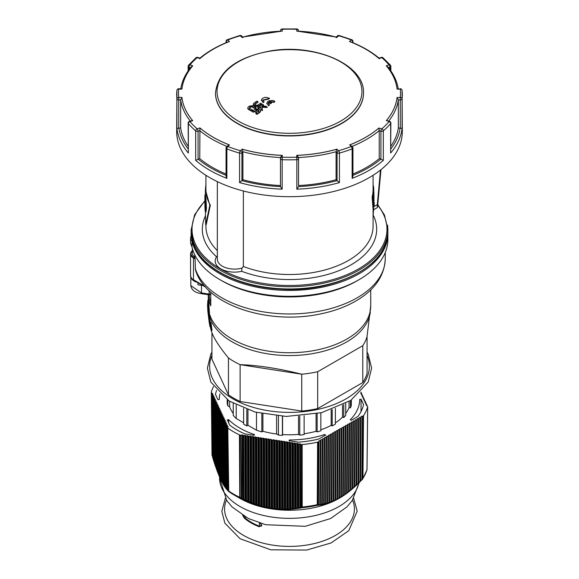 <?xml version="1.0" encoding="UTF-8"?>
<svg xmlns="http://www.w3.org/2000/svg" width="579" height="579" viewBox="0 0 579 579"><rect width="100%" height="100%" fill="white"/><g stroke="black" fill="none" stroke-linecap="round" stroke-linejoin="round"><path stroke-width="0.87" d="M210.763 302.774A80.322 46.371 180 0 1 209.207 294.87L201.434 293.698L201.521 292.945L190.824 285.635C191.468 290.043 195.007 292.728 201.434 293.691M208.86 319.63A80.785 46.638 0 0 0 208.918 320.122A80.785 46.638 0 0 0 209.005 320.78L208.643 317.842M208.635 317.162L209.236 322.684M210.032 323.241L209.308 323.277L209.185 322.293M208.578 317.104L208.715 318.457M209.128 321.794L209.091 321.483A80.698 46.588 180 0 1 209.005 320.86L208.918 320.122M209.149 321.946L209.091 321.483M317.676 408.586L317.676 371.74L362.78 345.699A78.52 45.328 180 0 0 367.057 336.493L367.057 373.339A78.52 45.328 180 0 1 362.78 382.545L317.676 408.586A78.52 45.328 180 0 1 301.731 411.047L240.119 401.515A78.52 45.328 180 0 1 228.444 394.777L211.943 359.204L211.943 332.816M362.78 382.545L362.78 345.699L317.676 371.74A78.52 45.328 180 0 1 301.731 374.208L240.119 364.669A78.52 45.328 180 0 1 233.974 361.477A78.52 45.328 180 0 1 228.444 357.931L228.444 394.777M240.119 401.515L240.119 364.669C258.082 365.269 278.615 368.447 301.731 374.208L301.731 411.047M210.799 328.329L210.09 324.262L210.734 328.597C212.059 335.465 217.972 345.25 228.444 357.931M208.874 312.935L209.439 317.828L208.722 317.864A81.321 46.95 180 0 1 208.382 315.801L207.941 312.153A81.769 47.21 0 0 0 208.274 314.223L208.093 311.299A81.943 47.312 180 0 1 207.702 308.701L207.875 311.625A81.769 47.21 0 0 0 207.941 312.153L207.825 311.176M367.057 336.493L370.726 305.85A81.226 46.892 180 0 1 320.578 349.173A81.226 46.892 180 0 1 232.063 339.005A81.226 46.892 180 0 1 209.207 312.921M209.366 317.835L209.728 320.556M209.128 320.585A81.082 46.812 0 0 0 209.287 321.222L209.938 326.527A80.43 46.436 180 0 1 209.793 325.955L209.128 320.585L209.851 320.549A80.358 46.392 0 0 0 210.011 321.179L210.177 322.539M210.836 322.51A80.611 46.537 0 0 0 211.089 323.14L212.001 330.479L211.27 330.515A80.43 46.436 180 0 1 211.038 329.943L209.822 324.667C209.649 322.807 209.707 322.409 209.989 323.48L210.43 325.13L210.105 322.546L210.836 322.51M209.287 321.222L210.011 321.179M210.466 322.966L209.743 323.002L210.22 323.473M210.105 322.546A81.335 46.957 0 0 0 210.358 323.176L211.089 323.14M210.358 323.176L211.27 330.515M208.274 314.223L208.722 317.864M207.702 308.701L207.702 307.767A81.943 47.312 180 0 1 207.557 305.155L207.868 300.392L208.737 312.942A81.943 47.312 180 0 1 208.093 310.358L208.093 311.299M207.868 300.392L208.585 300.356L209.453 312.906L208.737 312.942M210.763 292.192L210.763 305.857A81.226 46.892 180 0 1 208.281 294.725M385.252 252.538L385.252 258.683C384.586 275.119 375.583 288.74 358.249 299.56C347.212 306.363 334.242 311.234 319.333 314.18C267.484 324.993 205.321 304.981 195.441 269.792L195.051 258.198L193.791 257.467L193.473 258.024L195.181 259.008M192.185 240.546L191.975 241.074A98.372 56.793 0 0 0 295.956 290.303A98.372 56.793 0 0 0 387.872 233.634L387.872 239.525A98.372 56.793 180 0 1 359.06 279.686L357.207 280.757A95.752 55.28 180 0 1 221.793 280.757L219.94 279.686A98.372 56.793 180 0 1 191.975 246.965L190.563 243.31L190.563 238.128A9.93 5.732 0 0 0 191.975 241.074L191.975 246.965M194.696 254.688L194.696 256.888A95.752 55.28 0 0 0 195.051 258.198M194.696 256.888A8.12 4.69 180 0 1 192.373 253.602L192.373 248.521M359.06 279.686A98.372 56.793 180 0 1 219.94 279.686M191.222 236.08L190.563 238.128A9.93 5.732 0 0 1 191.222 236.08M191.012 277.558A11.718 6.767 0 0 0 197.685 282.494M209.113 294.559L209.106 294.103L201.521 292.945L201.521 285.288L202.614 285.346M197.924 282.632L197.924 284.767A11.718 6.767 0 0 0 201.521 285.288M198.286 282.849L197.924 282.863M217.342 250.606A83.571 48.252 180 0 1 205.929 226.259L205.929 224.587M205.451 215.844A87.183 50.337 0 0 0 216.582 256.794L217.342 256.2M205.4 211.834L205.704 224.601L209.815 205.284L205.393 189.738L205.929 184.245M204.901 195.029L205.444 195.014L205.559 195.753A84.114 48.564 0 0 0 205.907 198.061L206.45 208.541L205.914 208.592L205.762 208.02L205.48 211.892L206.015 211.856L206.298 209.728L205.762 209.772C205.306 213.13 205.009 211.197 204.879 203.967L204.901 195.029L205.914 203.678L205.914 208.592M206.298 208.556L206.298 209.728M205.929 175.299L205.929 189.738A83.571 48.252 -0 0 0 210.329 205.19L206.247 224.572L205.704 224.601M210.329 205.19L209.815 205.284M205.292 201.818C205.219 204.771 205.147 204.286 205.067 200.348L205.067 197.627A84.657 48.875 -0 0 0 205.292 199.104L205.277 204.293M205.494 208.628C205.256 210.647 205.075 209.482 204.959 205.125L204.959 203.374A84.657 48.875 -0 0 0 205.494 206.869L205.342 209.902M373.071 184.296L373.607 189.738L372.652 197.063L372.116 197.012L373.071 209.171L373.071 226.259A83.571 48.252 180 0 1 329.053 268.765A83.571 48.252 180 0 1 243.361 266.492L241.928 268.12L241.718 271.312A87.183 50.337 0 0 0 341.14 269.763A87.183 50.337 0 0 0 373.354 215.439M373.071 216.148L373.614 209.171L373.614 189.738M372.652 197.063L373.614 209.171M372.116 197.012A83.571 48.252 -0 0 0 373.071 189.738L373.071 175.299M374.157 202.672L374.157 205.95L374.157 202.672M373.983 200.942L373.94 197.982M374.157 200.92L373.614 200.978M374.128 202.093L373.585 202.151M373.614 197.996L374.012 197.975L373.672 187.473A84.657 48.875 0 0 0 373.332 185.873M380.461 170.074L377.305 204.677A1.802 0.919 5.2 0 0 377.826 204.105L377.826 204.105A1.802 0.919 5.2 0 0 377.826 204.083L380.968 169.676M373.614 206.804L377.305 204.677L377.327 207.608L377.696 205.256M241.928 268.12A17.146 9.901 180 0 1 217.342 259.204L217.342 181.618M243.361 190.99L243.361 266.492M216.582 256.794A19.317 11.153 0 0 0 220.831 268.851A19.317 11.153 0 0 0 241.718 271.312M361.035 399.155L359.711 399.358A70.211 40.537 180 0 1 359.711 399.43A70.211 40.537 180 0 1 350.244 419.761L351.207 420.318L358.01 416.395A74.546 43.041 0 0 0 363.525 404.518L361.035 399.155L361.035 411.539M261.447 526.123L259.479 526.195A53.847 31.092 180 0 1 244.801 517.72L243.658 515.932M216.582 390.478A74.546 43.041 0 0 0 215.475 394.342L217.965 399.705L219.289 399.503A70.211 40.537 180 0 1 219.289 399.43A70.211 40.537 180 0 1 219.933 393.93M228.633 419.637L227.308 419.84L229.798 425.203A74.546 43.041 0 0 0 244.859 433.895L254.152 435.336L254.507 434.576A70.211 40.537 180 0 1 228.633 419.637L228.633 422.684M289.37 439.968L289.022 440.728L298.308 442.168A74.546 43.041 0 0 0 318.884 438.983L325.68 435.061L324.718 434.503A70.211 40.537 180 0 1 289.37 439.968L289.37 440.785M340.054 497.788L341.436 496.963L341.957 427.505L343.231 427.505L342.71 495.588L341.972 496.63L339.518 498.099L340.039 428.612L341.321 428.612L340.799 496.76L338.961 498.425A69.943 40.378 180 0 1 307.601 508.876A69.943 40.378 180 0 1 240.039 498.425L234.357 495.139A77.984 45.024 0 0 0 240.09 498.143L242.073 499.12L241.305 497.983L241.125 435.213L242.232 434.843L242.073 499.12M324.718 435.618L324.718 434.503M363.525 415.657A79.185 45.719 0 0 0 367.665 406.748L366.977 469.612A78.512 45.328 180 0 1 362.953 478.29L363.525 415.657L363.113 416.026L362.541 478.659A1.802 0.557 43.6 0 1 362.57 479.151L362.57 479.151A1.802 0.557 43.6 0 1 362.454 479.209M302.166 444.556A79.185 45.719 0 0 0 317.61 442.168L317.234 504.685A78.512 45.328 180 0 1 302.209 507.009L302.166 444.556L301.413 444.534L301.449 506.987A1.802 0.76 79 0 0 302.122 507.74L302.209 507.009A1.802 1.057 180 0 1 301.449 506.987L300.573 507.153L299.944 508.203L298.844 507.457L298.663 444.107L299.77 443.738L301.413 444.534M228.14 428.33A79.185 45.719 0 0 0 239.445 434.858L239.757 497.347A78.512 45.328 180 0 1 228.756 490.999L227.8 427.939L228.408 490.608A1.802 1.715 130.7 0 0 228.98 491.694L228.98 491.694A1.802 1.715 130.7 0 0 229.081 491.774M213.513 386.562A79.185 45.719 0 0 0 211.335 392.113L211.646 393.134L212.746 393.503L212.109 394.14L212.348 394.646L213.448 395.016L212.811 395.652L213.043 396.152L214.15 396.521L213.513 397.158L213.745 397.664L214.852 398.034L214.216 398.67L214.447 399.177L215.554 399.539L214.918 400.183L215.149 400.682L216.257 401.052L215.612 401.688L215.851 402.195L216.951 402.564L216.314 403.201L216.553 403.701L217.653 404.07L217.016 404.707L217.248 405.213L218.355 405.582L217.718 406.219L217.95 406.726L219.057 407.095L218.421 407.732L218.652 408.231L219.759 408.6L219.123 409.237L219.354 409.744L220.461 410.113L219.817 410.75L220.527 479.079L220.903 479.745L220.527 479.079L220.056 411.249L221.156 411.618L220.519 412.262L220.751 412.762L221.858 413.131L221.221 413.768L221.453 414.274L222.56 414.644L221.923 415.281L222.155 415.78L223.262 416.149L222.626 416.786L222.857 417.293L223.964 417.662L223.32 418.299L224.659 419.167L224.022 419.811L225.361 420.68L224.724 421.317L226.063 422.192L225.426 422.829L225.658 423.329L226.765 423.698L226.128 424.342L226.36 424.841L227.467 425.21L226.83 425.847L227.062 426.354L228.169 426.723L227.525 427.36L227.8 427.939M344.628 494.321L345.279 493.873L345.265 494.437L343.347 495.718L343.868 426.397L345.149 426.397L344.628 494.321L343.883 495.392L345.265 494.437L345.786 425.297L347.06 425.297L346.546 492.975L345.793 494.068L347.183 493.047L347.697 424.19L348.978 424.19L348.457 491.542L347.697 492.664L349.101 491.578L349.615 423.083L350.888 423.083L350.375 490.029L349.6 491.18L351.019 490.029L351.533 421.982L352.806 421.982L352.293 488.437L351.511 489.617L352.937 488.394L353.443 420.875L354.717 420.875L354.218 486.765L353.407 487.981L354.855 486.686L355.361 419.768L356.635 419.768L356.136 485.014L356.787 484.406L356.78 484.905L357.272 418.66L358.546 418.66L358.054 483.19L358.705 482.553L358.698 483.045L359.19 417.56L360.464 417.56L359.972 481.294L360.623 480.635L360.616 481.12L361.101 416.453L363.113 416.026M360.464 417.56L361.101 417.191M343.231 427.505L343.868 427.136M345.149 426.397L345.786 426.028M347.06 425.297L347.697 424.928M348.978 424.19L349.615 423.821M350.888 423.083L351.533 422.713M352.806 421.982L353.443 421.613M354.717 420.875L355.361 420.506M356.635 419.768L357.272 419.399M358.546 418.66L359.19 418.291M341.321 428.612L341.957 428.243M339.403 429.719L338.881 497.853L338.143 498.866L337.608 499.163L338.129 429.719L340.039 429.35M337.492 430.819L336.971 498.859L336.225 499.858L335.69 500.14L336.211 430.819L338.129 430.45M322.177 439.664L321.678 503.933L320.824 504.91L320.404 505.054L320.896 439.664L322.177 439.664L322.814 439.295L322.814 438.556L324.088 438.556L324.725 438.187L324.725 437.456L326.643 437.087L326.643 436.349L328.554 435.98L328.554 435.242L330.471 434.872L330.471 434.134L331.745 434.134L332.382 433.772L332.382 433.034L334.3 432.665L334.3 431.927L336.211 431.558M320.259 440.771L319.774 504.222L318.899 505.206L318.501 505.257L318.986 440.771L320.896 440.402M324.088 438.556L323.589 503.571L322.756 504.548L322.315 504.635L322.814 439.295M326.006 437.456L325.499 503.129L324.681 504.106L324.226 504.222L324.725 438.187M327.917 436.349L327.41 502.623L326.614 503.6L326.136 503.73L326.643 437.087M329.835 435.242L329.321 502.029L328.539 503.006L328.047 503.165L328.554 435.98M331.745 434.134L331.231 501.363L330.464 502.34L329.958 502.521L330.471 434.872M333.663 433.034L333.142 500.611L332.382 501.595L331.868 501.848L332.382 433.772M335.574 431.927L335.053 499.778L334.307 500.77L333.779 501.038L334.3 432.665M300.139 508.101L302.122 507.74A77.984 45.024 0 0 0 309.685 506.799A77.984 45.024 0 0 0 317.046 505.431A1.802 1.368 -95.7 0 0 317.871 504.447L318.247 441.929L318.986 441.509M342.008 496.608L343.354 495.74L342.008 496.608M346.546 492.975L347.19 492.497L347.183 493.047L345.265 494.401M348.457 491.542L349.108 491.043L349.101 491.578L347.183 493.004M351.019 490.044L349.101 491.52M352.937 488.415L351.019 489.957M354.855 486.715L352.937 488.321M356.136 485.014L354.855 486.599M356.78 484.934L355.311 486.273M358.054 483.19L356.773 484.811M358.698 483.089L357.214 484.485M359.972 481.294L358.698 482.944M360.616 481.171L359.11 482.633M220.708 479.325L220.063 478.08L219.354 409.744M219.123 409.237L219.897 477.964M270.089 507.696L269.894 439.656L271.001 439.295L271.638 439.931L271.819 507.964L271.189 508.673L270.089 507.696L268.113 508.058L267.476 507.226L267.281 439.258L268.388 438.889L269.894 439.656M269.025 439.526L269.206 507.544M271.001 439.295L271.189 508.673M367.629 406.306L366.254 405.358L366.891 404.721L365.552 403.845L366.189 403.208L364.85 402.34L365.487 401.703L364.148 400.827L364.784 400.19L363.446 399.322L364.082 398.678L362.743 397.809L363.388 397.172L362.049 396.297L362.686 395.66L361.347 394.791L361.984 394.154L360.645 393.279L361.282 392.642L360.92 392.099M366.891 404.721L366.876 405.568M366.189 403.208L366.181 404.055M365.487 401.703L365.479 402.55M364.784 400.19L364.777 401.037M364.082 398.678L364.075 399.532M363.388 397.172L363.373 398.019M362.686 395.66L362.678 396.506M361.984 394.154L361.976 395.001M361.282 392.642L361.274 393.488M228.481 491.224L227.721 489.979L227.062 426.354M226.83 425.847L227.489 489.754L227.923 490.674M227.771 490.514L227.026 489.284L226.36 424.841M226.128 424.342L226.794 489.038L227.221 489.921M227.062 489.74L226.338 488.524L225.658 423.329M225.426 422.829L226.099 488.249L226.519 489.103M226.353 488.893L225.644 487.684L224.956 421.823M224.724 421.317L225.644 487.684M225.644 487.974L224.949 486.773L224.261 420.311M224.022 419.811L224.949 486.773M224.934 486.982L224.254 485.774L223.559 418.805M223.32 418.299L224.254 485.774M224.225 485.904L223.552 484.703L222.857 417.293M222.626 416.786L223.552 484.703M221.923 415.281L222.626 483.139L223.516 484.753L222.857 483.552L222.155 415.78M222.814 483.523L222.162 482.314L221.453 414.274M221.221 413.768L222.025 482.343M222.112 482.206L221.46 480.99L220.751 412.762M220.519 412.262L221.316 480.968M219.817 410.75L220.056 411.249M220.006 477.762L219.361 476.503L218.652 408.231M218.421 407.732L219.188 476.336M219.311 476.119L218.659 474.838L217.95 406.726M217.718 406.219L218.486 474.628M218.609 474.396L217.957 473.079L217.248 405.213M217.016 404.707L217.776 472.833M217.914 472.587L217.248 471.248L216.553 403.701M216.314 403.201L217.067 470.959M217.219 470.705L216.546 469.323L215.851 402.195M215.612 401.688L216.358 469.004M216.524 468.737L215.837 467.325L215.149 400.682M214.918 400.183L215.649 466.971M215.837 466.703L215.135 465.248L214.447 399.177M214.216 398.67L214.896 464.524L215.308 465.096L214.896 464.524L215.207 465.675L214.939 464.857M215.142 464.59L214.425 463.091L213.745 397.664M213.513 397.158L214.187 462.346L214.606 462.911L214.187 462.346L214.498 463.511L214.23 462.672M214.447 462.404L213.716 460.862L213.043 396.152M212.811 395.652L213.477 460.088L213.912 460.645L213.477 460.088L213.789 461.275L213.521 460.414M213.76 460.153L213.007 458.561L212.348 394.646M212.109 394.14L212.768 457.765L213.21 458.315L212.768 457.765L213.079 458.973L212.811 458.083M213.072 457.83L212.298 456.187L211.646 393.134M222.626 483.139L223.009 483.863L222.626 483.139M226.932 489.639L226.338 488.973M227.663 490.427L227.062 489.812M228.394 491.158L227.786 490.579M212.088 455.644A1.802 0.912 -16.3 0 1 212.073 455.601L211.335 392.113M297.15 443.34L297.331 508.623L296.969 508.601L296.231 507.87L296.05 443.702L297.15 443.34L298.663 444.107M297.794 443.977L297.961 507.602L297.331 508.623M294.537 442.935L294.718 508.977L294.342 508.941L293.618 508.203L293.43 443.304L294.537 442.935L296.05 443.702M295.174 443.572L295.348 507.986L294.718 508.977M291.925 442.53L292.106 509.252L291.707 509.209L291.005 508.471L290.817 442.899L291.925 442.53L293.43 443.304M292.561 443.167L292.735 508.304L292.106 509.252M289.305 442.124L289.493 509.462L289.08 509.404L288.393 508.659L288.204 442.494L289.305 442.124L290.817 442.899M289.941 442.761L290.122 508.543L289.493 509.462M286.692 441.719L286.88 509.592L286.453 509.52L285.78 508.767L285.585 442.088L286.692 441.719L288.204 442.494M287.329 442.356L287.51 508.702L286.88 509.592M284.079 441.314L284.267 509.643L283.826 509.556L283.167 508.796L282.972 441.683L284.079 441.314L285.585 442.088M284.716 441.951L284.897 508.789L284.267 509.643M281.459 440.909L281.647 509.614L281.206 509.513L280.547 508.746L280.359 441.278L281.459 440.909L282.972 441.683M282.096 441.545L282.277 508.789L281.647 509.614M278.846 440.503L279.035 509.506L278.579 509.39L277.934 508.615L277.739 440.872L278.846 440.503L280.359 441.278M279.483 441.14L279.664 508.709L279.035 509.506M276.234 440.098L276.422 509.31L275.959 509.18L275.322 508.391L275.126 440.467L276.234 440.098L277.739 440.872M276.871 440.742L277.052 508.55L276.422 509.31M273.614 439.693L273.809 509.035L273.346 508.89L272.709 508.087L272.514 440.062L273.614 439.693L275.126 440.467M274.251 440.337L274.439 508.297L273.809 509.035M271.638 439.931L272.514 440.062M265.768 438.484L265.964 507.689L265.5 507.515L264.864 506.661L264.661 438.853L265.768 438.484L267.281 439.258M266.405 439.121L266.593 507.045L265.964 507.689M263.156 438.079L263.344 507.074L262.895 506.893L262.244 506.017L262.048 438.448L263.156 438.079L264.661 438.853M263.792 438.716L263.973 506.451L263.344 507.074M260.543 437.673L260.731 506.379L260.282 506.191L259.631 505.286L259.435 438.042L260.543 437.673L262.048 438.448M261.18 438.31L261.361 505.778L260.731 506.379M257.923 437.268L258.111 505.597L257.677 505.402L257.011 504.475L256.815 437.637L257.923 437.268L259.435 438.042M258.56 437.905L258.741 505.018L258.111 505.597M255.31 436.863L255.498 504.736L255.071 504.541L254.398 503.578L254.203 437.232L255.31 436.863L256.815 437.637M255.947 437.5L256.128 504.179L255.498 504.736M252.69 436.457L252.878 503.795L252.473 503.6L251.778 502.608L251.59 436.827L252.69 436.457L254.203 437.232M253.334 437.094L253.508 503.26L252.878 503.795M250.077 436.052L250.266 502.782L249.867 502.586L249.158 501.559L248.97 436.421L250.077 436.052L251.59 436.827M250.714 436.696L250.895 502.261L250.266 502.782M247.465 435.647L247.646 501.689L246.545 500.437L246.357 436.016L247.465 435.647L248.97 436.421M248.102 436.291L248.275 501.19L247.646 501.689M244.845 435.249L245.026 500.531L243.925 499.243L243.745 435.611L244.845 435.249L246.357 436.016M245.489 435.886L245.655 500.046L245.026 500.531M242.232 434.843L243.745 435.611M242.869 435.48L243.042 498.823L242.413 499.301M241.305 497.983L240.437 497.549A1.802 1.057 179.7 0 1 239.757 497.347A1.802 0.934 115.3 0 0 240.09 498.143L240.119 435.053L241.125 435.213M268.388 438.889L268.576 508.224M245.778 517.148L244.425 518.219A54.296 31.353 0 0 0 259.226 526.767L259.515 522.996M242.666 515.332L244.425 518.219M261.744 524.885L259.226 526.767M240.119 435.053L239.445 434.858M318.247 441.929L317.61 442.168M345.743 413.406A61.236 35.355 0 0 0 349.043 407.688L350.447 407.884A62.677 36.188 0 0 0 351.33 405.358L351.33 400.046M335.386 422.844A61.236 35.355 0 0 0 342.529 417.112L343.781 417.524A62.677 36.188 0 0 0 345.743 415.404L345.743 403.44M320.838 429.806A61.236 35.355 0 0 0 331.174 425.333L332.194 425.927A62.677 36.188 0 0 0 335.386 424.081L335.386 408.289M304.127 433.758A61.236 35.355 0 0 0 316.076 431.283L317.154 431.905A62.677 36.188 0 0 0 320.838 430.769L320.838 412.849M243.607 408.282L243.607 424.081A62.677 36.188 0 0 0 246.799 425.92L247.942 425.261L256.483 430.19A62.677 36.188 0 0 0 261.838 431.905L262.917 431.283A61.236 35.355 0 0 0 276.61 433.989L278.441 435.046A62.677 36.188 0 0 0 282.4 435.386L282.566 434.554A61.236 35.355 0 0 0 298.503 434.402L299.763 435.126A62.677 36.188 0 0 0 304.127 434.619L304.127 415.715M233.25 403.44L233.25 415.396A62.677 36.188 0 0 0 236.218 418.487L243.607 422.757M227.221 399.742L227.221 403.527A62.677 36.188 0 0 0 227.8 405.807L229.639 406.871A61.236 35.355 0 0 0 233.25 413.406M362.374 416.453L361.897 479.332L360.616 481.011M362.606 479.094A1.802 1.382 -146.8 0 0 362.772 478.898A1.802 1.802 0 0 1 362.57 479.151L361.014 480.715M354.855 486.686L354.862 486.179L354.218 486.765M352.937 488.394L352.944 487.88L352.293 488.437M351.019 490.029L351.026 489.501L350.375 490.029M339.518 498.099L338.143 498.866M336.225 499.858L337.608 499.149M334.307 500.77L335.697 500.118M332.382 501.595L333.779 501.001M330.464 502.34L331.868 501.805M328.539 503.006L329.958 502.521M326.614 503.6L328.047 503.165M324.681 504.106L326.136 503.73M322.756 504.548L324.226 504.222M320.824 504.91L322.315 504.635M318.899 505.206L320.411 504.982M300.407 444.382L300.573 507.153M299.77 443.738L299.944 508.203M318.508 504.381L317.871 504.447A1.802 1.057 -179.7 0 1 317.234 504.685A1.802 0.521 77.7 0 1 317.046 505.431L318.501 505.257M297.541 508.521L299.604 508.196M294.935 508.869L296.969 508.601M292.33 509.151L294.342 508.941M289.724 509.361L291.707 509.209M287.119 509.498L289.08 509.404M284.513 509.556L286.453 509.52M281.908 509.534L283.826 509.556M279.295 509.433L281.206 509.513M276.682 509.245L278.579 509.39M274.07 508.977L275.959 509.18M271.457 508.63L273.346 508.89M268.844 508.196L270.726 508.514M266.224 507.674L268.113 508.058M263.604 507.074L265.5 507.515M260.984 506.386L262.895 506.893M258.364 505.619L260.282 506.191M255.737 504.765L257.677 505.402M253.117 503.839L255.071 504.541M250.49 502.833L252.473 503.6M247.863 501.754L249.867 502.586M245.235 500.596L247.269 501.494M242.608 499.373L244.671 500.343M227.525 427.36L228.177 490.406L228.633 491.354M228.177 490.406L228.408 490.608A1.802 1.049 179.4 0 0 228.756 490.999A1.802 1.144 -54.8 0 0 229.11 491.795L234.357 495.139A77.984 45.024 0 0 1 229.168 491.832A1.802 1.144 -54.8 0 1 229.11 491.795A1.802 1.802 0 0 1 228.98 491.694L228.51 491.281M226.201 488.77L225.593 488.032M225.484 487.836L224.876 487.048M224.768 486.83L224.16 485.991M224.051 485.745L223.443 484.855M221.41 480.809L220.606 479.506M211.313 392.287L212.001 455.116A1.802 1.802 0 0 0 212.073 455.601L212.073 455.601A1.802 0.912 -16.3 0 1 212.059 455.376A1.802 1.042 179.4 0 1 212.001 455.116A1.802 1.042 179.4 0 1 212.023 454.942M215.497 93.089A74.003 42.723 0 0 0 215.497 93.233A74.003 42.723 0 0 0 289.5 135.956A74.003 42.723 0 0 0 363.503 93.233A74.003 42.723 0 0 0 363.503 93.089M258.936 111.653L258.914 110.915A539.353 311.393 -120 0 0 257.546 110.111L256.388 110.155A541.495 312.631 120 0 0 255.817 110.546M274.808 101.289A542.002 312.928 120 0 0 273.845 101.897L269.611 101.542A541.155 312.436 60 0 1 271.471 102.635A542.009 312.935 120 0 0 270.516 103.25A541.076 312.392 -120 0 0 268.649 102.157L268.157 103.221L269.423 104.748A542.002 312.928 120 0 0 268.453 105.378L266.803 103.272L267.816 101.477L269.177 100.746L272.615 100.442L274.171 100.912L274.808 101.73A541.459 312.617 120 0 0 273.845 102.345L269.611 101.984M273.845 101.897L273.845 102.345M268.453 105.378L266.818 103.496M269.423 104.748L269.423 105.197A541.459 312.617 120 0 0 268.453 105.827M268.649 102.157L268.171 103.446M270.516 103.25L270.516 103.692A540.533 312.081 -120 0 0 268.649 102.599M271.471 102.635L271.471 103.076A541.466 312.617 120 0 0 270.516 103.692M268.417 98.741L262.728 100.095L263.995 101.593A542.038 312.95 120 0 0 263.032 102.222L261.375 100.153L262.396 98.372L265.435 97.272L269.38 98.126A542.038 312.95 120 0 0 268.417 98.741L268.417 99.183L262.75 100.319M263.032 102.222L261.39 100.377M269.38 98.126L269.38 98.568A541.495 312.631 120 0 0 268.417 99.183M263.995 101.593L263.995 102.034A541.495 312.631 120 0 0 263.032 102.664M256.106 107.491A542.038 312.95 120 0 0 255.042 108.215A539.896 311.712 -120 0 0 251.995 106.471L250.83 106.55A542.009 312.928 120 0 0 249.462 107.491L249.44 108.222A539.563 311.516 60 0 1 252.487 109.959A542.038 312.95 120 0 0 251.424 110.698A539.418 311.437 -120 0 0 248.362 108.946L247.703 107.983L248.398 106.891A541.987 312.921 -60 0 1 249.766 105.957L253.045 105.74A540.026 311.784 60 0 1 256.106 107.491L256.106 107.94A541.495 312.631 120 0 0 255.042 108.657A539.353 311.393 -120 0 0 251.995 106.92L250.83 106.999A541.466 312.617 120 0 0 249.462 107.933L249.44 108.664M252.487 109.959L252.487 110.408A541.495 312.631 120 0 0 251.424 111.139A538.875 311.118 -120 0 0 248.362 109.388L247.732 108.201M263.546 104.9A542.031 312.942 120 0 0 261.78 106.08A540.989 438.607 11.7 0 1 265.797 106.218A540.648 312.146 60 0 1 267.172 107.035A540.909 438.549 -168.3 0 0 261.874 106.84A541.141 50.887 86.2 0 1 262.49 110.155A540.135 311.849 -120 0 0 261.122 109.344A541.076 50.88 -93.8 0 0 260.651 106.825A542.031 312.942 120 0 0 258.871 108.027A540.135 311.849 -120 0 0 257.807 107.412A542.038 312.95 -60 0 1 262.482 104.285A540.648 312.146 60 0 1 263.546 104.9L263.546 105.349A541.495 312.631 120 0 0 262.41 106.095M267.172 107.035L267.172 107.477A540.366 438.108 -168.3 0 0 261.969 107.281M262.49 110.155L262.49 110.596A539.585 311.531 -120 0 0 261.122 109.786A540.533 50.829 -93.8 0 0 260.651 107.274A541.495 312.631 120 0 0 258.871 108.468A539.585 311.531 -120 0 0 257.807 107.853L257.807 107.412M258.017 101.73A542.009 312.928 120 0 0 254.97 103.757L254.992 104.473A540.258 311.915 60 0 1 256.359 105.255L257.525 105.212A542.031 312.942 -60 0 1 260.572 103.185A540.648 312.146 60 0 1 261.636 103.793A542.038 312.95 120 0 0 258.574 105.827L255.31 105.979A540.135 311.849 -120 0 0 253.913 105.183L253.233 104.256L253.892 103.171A541.987 312.921 -60 0 1 256.953 101.13A540.648 312.146 60 0 1 258.017 101.73L258.017 102.172A541.466 312.617 120 0 0 254.97 104.198L254.992 104.915M261.636 103.793L261.636 104.242A541.495 312.631 120 0 0 258.574 106.275L255.31 106.42A539.585 311.531 -120 0 0 253.913 105.624L253.255 104.415M256.606 112.804A539.02 311.205 -120 0 0 254.398 111.515A541.495 312.631 120 0 0 253.334 112.246A538.875 311.118 -120 0 0 252.278 111.631L252.278 111.182A542.038 312.95 -60 0 1 255.339 109.084L258.596 108.939A540.026 311.784 60 0 1 259.993 109.757L260.68 110.741L260.014 111.827A541.987 312.921 120 0 0 256.953 113.925A539.418 311.437 -120 0 0 255.889 113.296A542.009 312.928 -60 0 1 256.953 112.565A539.563 311.516 -120 0 0 254.398 111.067A542.031 312.942 120 0 0 253.334 111.805A539.418 311.437 -120 0 0 252.278 111.182M260.651 110.994L260.014 112.268A541.445 312.609 120 0 0 256.953 114.374A538.875 311.118 -120 0 0 255.889 113.745L255.889 113.296M255.042 108.657L255.042 108.215M251.424 111.139L251.424 110.698M258.871 108.468L258.871 108.027M260.651 107.274L260.651 106.825M261.122 109.786L261.122 109.344M258.936 111.204L258.914 110.473A539.896 311.712 -120 0 0 257.546 109.67L256.388 109.713A542.031 312.942 120 0 0 255.462 110.336A539.708 311.603 60 0 1 258.017 111.834A542.009 312.928 -60 0 1 258.936 111.204L258.914 110.915M256.953 114.374L256.953 113.925M254.398 111.515L254.398 111.067M253.334 112.246L253.334 111.805M280.475 158.66L280.475 186.67L282.161 189.174L282.161 159.703A1.802 1.042 180 0 1 280.475 158.66L280.475 158.66A1.802 1.476 0 0 1 282.277 157.184L282.277 155.346L281.857 155.367L280.475 157.539L280.475 158.66M296.723 157.184L296.839 159.703A112.811 65.13 180 0 1 282.161 159.703L282.277 157.184A111.009 64.088 180 0 0 296.723 157.184A1.802 1.476 0 0 1 298.525 158.66L298.525 157.539L297.143 155.367L296.723 155.346L296.723 157.184M298.525 186.67L296.839 189.174L296.839 159.703A1.802 1.042 180 0 0 298.525 158.66L298.525 185.541A109.199 63.046 180 0 0 336.095 179.729L336.095 151.727L336.652 149.259A107.824 62.25 180 0 1 297.143 155.367M352.213 42.419L352.705 41.927A1.802 1.042 180 0 0 352.944 41.406A1.802 1.802 0 0 0 351.786 39.719A1.802 0.818 111.1 0 0 351.142 39.929L349.542 41.529A107.824 62.25 180 0 1 379.057 58.566L381.822 57.647A1.802 1.223 -49.1 0 1 383.001 57.755L383.001 57.755A1.802 1.223 -49.1 0 1 383.32 58.544M386.511 66.064L387.923 66.976C393.691 74.011 397.158 81.465 398.316 89.332M242.702 37.027L241.646 35.963A1.802 1.802 0 0 0 239.872 35.5A1.802 0.651 74.1 0 1 240.365 35.76L241.964 37.36A107.824 62.25 180 0 1 282.277 31.121L282.277 29.283A111.009 64.088 180 0 1 296.723 29.283A1.802 1.476 180 0 1 298.525 30.752L298.525 30.752A1.802 1.802 0 0 0 296.788 28.95L296.723 31.121A107.824 62.25 180 0 1 337.036 37.36L338.635 35.76A1.802 0.651 -74.1 0 1 339.128 35.5A1.802 1.802 0 0 0 337.354 35.963L336.298 37.027M379.115 58.161C371.4 51.719 361.991 46.291 350.896 41.891L350.013 41.71M280.475 30.752A1.802 1.476 180 0 1 282.277 29.283L282.212 28.95A1.802 1.802 0 0 0 280.475 30.752L280.475 31.114M199.965 58.146L197.75 57.408A1.802 1.802 0 0 0 195.999 57.755A1.802 1.223 49.1 0 1 197.178 57.647L199.943 58.566A107.824 62.25 180 0 1 229.458 41.529L227.858 39.929A1.802 0.818 -111.1 0 0 227.214 39.719A1.802 1.802 0 0 0 226.056 41.406L226.056 42.723M281.857 155.367A107.824 62.25 180 0 1 242.348 149.259L240.365 150.706A1.802 0.651 105.9 0 0 239.568 153.109A112.811 65.13 180 0 1 226.859 148.875A1.802 1.042 180 0 1 226.056 148.007L226.056 176.262L226.859 178.354L226.859 148.875A1.802 0.818 -68.9 0 1 227.858 146.538L229.458 144.938A107.824 62.25 180 0 1 199.943 127.901L197.178 128.82A1.802 1.223 130.9 0 0 195.68 130.876A112.811 65.13 180 0 1 188.341 123.537A1.802 1.042 180 0 1 188.153 123.074L188.341 153.008L188.341 123.537A1.802 1.324 -40.5 0 1 189.955 121.597L192.72 120.678A107.824 62.25 180 0 1 181.922 97.402L178.73 97.402A1.802 1.469 173.6 0 0 176.928 98.944A112.811 65.13 180 0 1 176.689 94.71A112.811 65.13 180 0 1 176.928 90.469A1.802 1.469 6.4 0 1 178.73 89.065L181.922 89.065A107.824 62.25 180 0 1 192.72 65.789L189.955 64.87A1.802 1.324 -139.5 0 0 188.588 65.166L188.588 65.166A1.802 1.324 -139.5 0 0 188.341 65.876M178.73 127.923L178.73 99.921A1.802 1.042 180 0 1 176.928 98.944L176.928 128.422L180.67 127.923L180.67 99.921L181.922 97.402M188.153 146.19A109.199 63.046 180 0 1 180.67 127.923M198.083 159.203L198.083 131.194A1.802 1.042 180 0 1 195.68 130.876L195.68 160.347L199.762 158.639L199.943 127.901M226.056 174.026A109.199 63.046 180 0 1 199.762 158.639M241.928 180.706L241.928 152.697A1.802 1.042 180 0 1 239.568 153.109L239.568 182.588L242.905 179.729L242.905 151.727L242.348 149.259M229.458 144.938L229.103 144.844A107.824 62.25 180 0 1 200.182 128.14M280.475 157.539A109.199 63.046 180 0 1 242.905 151.727L241.928 152.697A1.802 1.274 45 0 0 240.365 150.706A111.009 64.088 180 0 1 227.858 146.538A1.802 1.274 45 0 0 226.584 146.733L229.103 144.844M397.049 97.692L398.33 99.921L398.33 127.923L402.072 128.422L402.072 98.944A1.802 1.469 -173.6 0 0 400.27 97.402L397.049 97.692A107.824 62.25 180 0 1 386.461 120.497L389.045 121.597A1.802 1.324 40.5 0 1 390.659 123.537A112.811 65.13 180 0 1 383.32 130.876A1.802 1.223 -130.9 0 0 381.822 128.82L378.818 128.14A107.824 62.25 180 0 1 349.897 144.844L351.142 146.538A1.802 0.818 68.9 0 1 352.141 148.875A112.811 65.13 180 0 1 339.432 153.109A1.802 1.042 180 0 1 337.072 152.697L337.072 180.706L336.095 179.729M337.072 180.706L339.432 182.588L339.432 153.109A1.802 0.651 -105.9 0 0 338.635 150.706A1.802 1.274 -45 0 0 337.072 152.697L336.095 151.727A109.199 63.046 180 0 1 298.525 157.539L298.525 185.541M388.516 67.721L389.942 67.244A1.802 1.042 180 0 0 390.847 66.339A1.802 1.042 180 0 0 390.659 65.876A1.802 1.324 139.5 0 0 390.412 65.166A1.802 1.324 139.5 0 0 389.045 64.87L386.28 65.789A107.824 62.25 180 0 1 397.078 89.065L400.27 89.065A1.802 1.469 -6.4 0 1 402.065 90.338L402.065 90.338A1.802 1.469 -6.4 0 1 402.072 90.469A112.811 65.13 180 0 1 402.311 94.71A112.811 65.13 180 0 1 402.072 98.944A1.802 1.042 180 0 1 400.27 99.921L400.27 127.923M397.056 88.862L400.27 89.065A111.009 64.088 180 0 1 400.27 97.402L400.27 99.921L398.33 99.921A109.199 63.046 180 0 1 388.704 121.062M379.238 58.776L378.818 58.407L379.238 58.776M398.33 127.923A109.199 63.046 180 0 1 390.847 146.19M386.461 120.497L389.609 121.358A1.802 0.738 -71.6 0 0 389.045 121.597A111.009 64.088 180 0 1 381.822 128.82A1.802 0.738 -71.6 0 0 380.917 131.194L380.917 159.203L383.32 160.347L383.32 130.876A1.802 1.042 180 0 1 380.917 131.194L379.238 130.637L378.818 128.14M390.659 153.008L390.847 123.074A1.802 1.042 180 0 1 390.659 123.537L390.659 153.008A112.811 65.13 0 0 0 402.072 128.422M380.917 159.203L379.238 158.639L379.238 130.637A109.199 63.046 180 0 1 352.061 146.378M379.238 158.639A109.199 63.046 180 0 1 352.944 174.026M349.897 144.844L352.416 146.733A1.802 1.274 -45 0 0 351.142 146.538A111.009 64.088 180 0 1 338.635 150.706L336.652 149.259M352.141 178.354L352.944 176.262L352.944 148.007A1.802 1.042 180 0 1 352.141 148.875L352.141 178.354A112.811 65.13 0 0 0 383.32 160.347M280.475 185.541A109.199 63.046 180 0 1 242.905 179.729M400.27 88.732A1.802 1.802 0 0 1 402.065 90.338L402.311 131.549A112.811 65.13 180 0 1 289.5 196.686A112.811 65.13 180 0 1 176.689 131.549L176.935 90.338A1.802 1.802 0 0 1 178.73 88.732L178.73 89.065A111.009 64.088 180 0 0 178.73 97.402L178.73 99.921L180.67 99.921A109.199 63.046 180 0 0 190.296 121.062M282.277 155.346A107.824 62.25 180 0 1 241.964 149.107M337.036 149.107A107.824 62.25 180 0 1 296.723 155.346M379.057 127.901A107.824 62.25 180 0 1 349.542 144.938M397.078 97.402A107.824 62.25 180 0 1 386.28 120.678M336.652 37.295L336.095 37.686M336.377 37.049L297.259 31.143M281.741 31.143L242.623 37.049M242.905 37.686L242.348 37.295L242.905 37.686M228.987 41.71L228.104 41.891C217.009 46.291 207.6 51.719 199.885 58.161M199.762 58.776L200.182 58.407L199.762 58.776M192.489 66.064L191.077 66.976C185.309 74.011 181.842 81.465 180.684 89.332M178.73 88.732L181.944 88.862M226.939 146.378A109.199 63.046 180 0 1 199.762 130.637L198.083 131.194A1.802 0.738 71.6 0 0 197.178 128.82A111.009 64.088 180 0 1 189.955 121.597A1.802 0.738 71.6 0 0 189.391 121.358L192.539 120.497A107.824 62.25 180 0 1 181.951 97.692M350.447 400.625L350.447 407.884M349.043 401.515L349.043 407.688M343.781 404.489L343.781 417.524M342.529 405.119L342.529 417.112M332.194 409.483L332.194 425.927M331.174 409.845L331.174 425.333M317.154 413.681L317.154 431.905M316.076 413.898L316.076 431.283M299.763 416.106L299.763 435.126M298.503 416.192L298.503 434.402M282.566 434.554L282.566 416.308M282.4 435.386L282.4 416.301M278.441 416.048L278.441 435.046M276.61 415.888L276.61 433.989M262.917 431.283L262.917 413.898M261.838 431.905L261.838 413.681M256.483 430.19L256.483 412.429M247.942 425.261L247.942 409.881M246.799 425.92L246.799 409.483M236.218 404.996L236.218 418.487M229.639 406.871L229.639 401.319M227.8 405.807L227.8 400.132M191.779 238.751A9.025 5.211 180 0 1 191.49 237.05M367.057 355.253A79.873 46.11 180 0 1 289.5 412.386A79.873 46.11 180 0 1 211.943 355.253M208.99 314.158A81.046 46.79 0 0 0 232.186 341.863A81.046 46.79 0 0 0 317.842 352.618A81.046 46.79 0 0 0 370.343 312.088M210.011 325.318L210.372 325.304M204.959 286.395L193.473 279.758L193.473 258.024A9.93 5.732 0 0 1 190.563 253.971A9.93 5.732 0 0 1 192.358 250.685L192.373 250.598M205.516 287.018L193.661 280.171A0.905 0.521 -60 0 1 193.473 279.758A9.93 5.732 180 0 1 190.563 275.705L190.563 253.971L192.445 250.483M385.252 258.683A95.752 55.28 180 0 1 297.787 313.76A95.752 55.28 180 0 1 195.181 268.222M193.791 257.467A9.474 5.472 180 0 1 192.373 250.787M191.135 232.896L191.128 233.634A98.372 56.793 0 0 0 191.208 235.928M210.763 293.647A1.802 1.042 180 0 1 209.106 294.103L209.106 290.687M206.45 203.627L205.914 203.678M205.907 198.061L205.371 198.098M205.559 195.753L205.017 195.774M374.128 203.844L373.585 203.902M373.614 193.075L374.012 193.075M194.479 246.857A98.372 56.793 180 0 1 191.128 232.157L194.537 247.103C204.546 269.807 240.415 287.213 280.345 289.087C335.748 292.996 389.385 265.016 387.872 232.157A98.372 56.793 180 0 1 337.789 281.64A98.372 56.793 180 0 1 238.541 280.735A98.372 56.793 180 0 1 194.479 246.857M204.857 200.768L194.638 214.78L191.128 229.95A98.372 56.793 0 0 0 238.541 278.528A98.372 56.793 0 0 0 337.789 279.425A98.372 56.793 0 0 0 387.872 229.95A98.372 56.793 0 0 0 387.496 224.999M373.607 209.757L377.327 207.608M377.892 205.494A97.467 56.272 180 0 1 383.645 214.643A97.467 56.272 180 0 1 277.008 285.02A97.467 56.272 180 0 1 204.857 201.304M226.44 500.039A64.913 37.476 0 0 0 306.298 545.129A64.913 37.476 0 0 0 352.56 500.039M219.557 477.168L219.557 477.979A69.943 40.378 0 0 0 221.938 488.43A69.943 40.378 0 0 0 307.601 516.982A69.943 40.378 0 0 0 358.951 482.756M343.361 495.168L342.71 495.588M341.444 496.369L340.799 496.76M337.615 498.526L336.971 498.859M339.533 497.491L338.881 497.853M320.419 504.128L319.774 504.222M322.329 503.817L321.678 503.933M324.233 503.426L323.589 503.571M326.143 502.97L325.499 503.129M328.054 502.427L327.41 502.623M329.965 501.812L329.321 502.029M331.876 501.117L331.231 501.363M333.793 500.336L333.142 500.611M335.704 499.474L335.053 499.778M298.844 507.457L297.961 507.602M296.231 507.87L295.348 507.986M293.618 508.203L292.735 508.304M291.005 508.471L290.122 508.543M288.393 508.659L287.51 508.702M285.78 508.767L284.897 508.789M283.167 508.796L282.277 508.789M280.547 508.746L279.664 508.709M277.934 508.615L277.052 508.55M275.322 508.391L274.439 508.297M272.709 508.087L271.819 507.964M267.476 507.226L266.593 507.045M264.864 506.661L263.973 506.451M262.244 506.017L261.361 505.778M259.631 505.286L258.741 505.018M257.011 504.475L256.128 504.179M254.398 503.578L253.508 503.26M251.778 502.608L250.895 502.261M249.158 501.559L248.275 501.19M246.545 500.437L245.655 500.046M243.925 499.243L243.042 498.823M366.977 469.287A1.802 1.042 -179.4 0 1 366.999 469.453A1.802 1.042 -179.4 0 1 366.977 469.612A1.802 1.455 15.9 0 1 366.934 469.924L362.772 478.898A1.802 1.382 -146.8 0 0 362.953 478.29A1.802 1.049 -179.5 0 1 362.541 478.659L361.897 479.332M366.934 469.924A1.802 1.802 0 0 0 366.999 469.453L367.687 406.588M215.497 92.937C218.008 71.116 236.63 57.06 271.356 50.764C315.664 43.353 364.835 64.92 363.503 92.937A74.003 42.723 180 0 1 341.827 123.153A74.003 42.723 180 0 1 237.173 123.153A74.003 42.723 180 0 1 215.497 92.937L215.497 93.233M340.727 121.054A72.44 41.826 180 0 1 238.273 121.054A72.44 41.826 180 0 1 238.273 61.902A72.44 41.826 180 0 1 340.727 61.902A72.44 41.826 180 0 1 340.727 121.054M251.995 106.92L251.995 106.471M250.83 106.999L250.83 106.55M248.362 109.388L248.362 108.946M258.574 106.275L258.574 105.827M255.31 106.42L255.31 105.979M253.913 105.624L253.913 105.183M260.014 112.268L260.014 111.827M257.546 110.111L257.546 109.67M256.388 110.155L256.388 109.713M390.847 70.862L390.847 66.339A1.802 1.802 0 0 0 390.412 65.166L383.001 57.755A1.802 1.802 0 0 0 381.25 57.408A1.802 0.738 -108.4 0 1 381.822 57.647A111.009 64.088 180 0 1 389.045 64.87A1.802 0.738 -108.4 0 1 389.942 67.244L389.942 69.589M337.354 35.963A1.802 1.274 -135 0 1 338.635 35.76A111.009 64.088 180 0 1 351.142 39.929A1.802 1.274 -135 0 1 352.705 41.927L352.705 42.622M226.295 42.622L226.295 41.927A1.802 1.042 180 0 1 226.056 41.406M241.646 35.963A1.802 1.274 135 0 0 240.365 35.76A111.009 64.088 180 0 0 227.858 39.929A1.802 1.274 135 0 0 226.295 41.927L226.787 42.419M189.058 69.589L189.058 67.244A1.802 1.042 180 0 1 188.153 66.339L188.153 70.862M197.75 57.408A1.802 0.738 108.4 0 0 197.178 57.647A111.009 64.088 180 0 0 189.955 64.87A1.802 0.738 108.4 0 0 189.058 67.244L190.484 67.721M188.153 148.861A111.009 64.088 180 0 1 178.86 127.923M226.056 175.299A111.009 64.088 180 0 1 198.199 159.16M337.007 180.634A111.009 64.088 180 0 1 298.525 186.583M400.14 127.923A111.009 64.088 180 0 1 390.847 148.861M380.801 159.16A111.009 64.088 180 0 1 352.944 175.299M280.475 186.583A111.009 64.088 180 0 1 241.993 180.634M296.839 189.174A112.811 65.13 0 0 0 339.432 182.588M239.568 182.588A112.811 65.13 0 0 0 282.161 189.174M195.68 160.347A112.811 65.13 0 0 0 226.859 178.354M176.928 128.422A112.811 65.13 0 0 0 188.341 153.008M367.057 352.112L368.186 354.174L371.624 368.121L368.193 382.031L350.802 400.393L321.577 412.668L286.229 416.446L255.035 412.053L229.081 400.965L210.843 382.111L207.376 368.157L210.77 354.254L211.943 352.112M209.699 325.492L210.423 325.456M210.879 329.408L211.61 329.371M208.274 294.725L208.274 300.371M370.726 289.898L370.726 305.85M193.661 280.171L191.294 278.036L190.563 275.705M387.872 233.634L387.865 232.896M191.128 233.634L191.128 236.066M209.171 294.87A1.802 1.802 0 0 0 210.763 294.074M190.824 277.117L190.824 285.65M205.386 195.022L205.386 189.738M374.157 205.95L373.614 206.008M191.128 229.95L191.128 232.157M377.812 204.72L384.463 215.004L387.872 229.95L387.872 232.157M377.826 204.105L377.935 205.762M225.318 498.266L221.815 511.337L224.855 523.163L240.111 538.745L270.791 549.811L306.732 550.05L331.072 542.957L348.79 530.668L357.185 511.163L353.682 498.266M219.557 477.979L226.758 500.509L232.056 506.914L248.355 518.502L265.689 524.726L305.307 526.311L330.645 518.502L346.944 506.914L352.242 500.509L359.161 482.596M261.433 526.13L261.759 524.914L259.45 522.975M223.06 484.203L222.734 483.639M266.803 103.272L266.803 103.713M261.375 100.153L261.375 100.594M247.703 108.425L247.703 107.983M253.233 104.64L253.233 104.198M254.738 104.546L254.738 104.104M260.68 111.219L260.68 110.77M352.944 41.406L352.944 42.723M351.786 39.719L339.128 35.5M296.788 28.95L282.212 28.95M239.872 35.5L227.214 39.719M195.999 57.755L188.588 65.166A1.802 1.802 0 0 0 188.153 66.339M189.391 121.358A1.802 1.802 0 0 0 188.153 123.074M226.584 146.733A1.802 1.802 0 0 0 226.056 148.007M390.847 123.074A1.802 1.802 0 0 0 389.609 121.358M352.944 148.007A1.802 1.802 0 0 0 352.416 146.733M381.25 57.408L379.035 58.146"/></g></svg>
